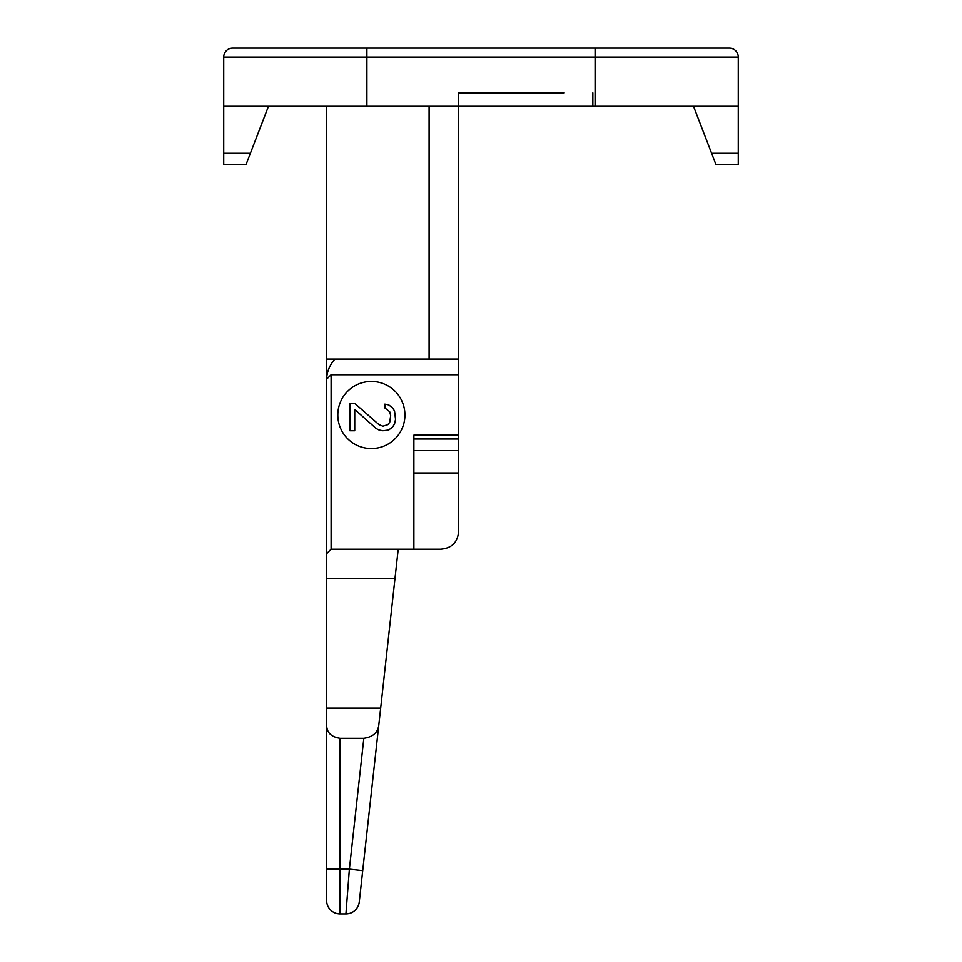 <?xml version="1.0" encoding="UTF-8"?>
<svg xmlns="http://www.w3.org/2000/svg" width="962" height="962" viewBox="0 0 962 962"><rect width="100%" height="100%" fill="white"/><g stroke="black" fill="none" stroke-linecap="round" stroke-linejoin="round"><path stroke-width="1.44" d="M738.275 106.265L223.725 106.265L223.725 57.047A8.947 8.947 0 0 1 232.672 48.1L729.328 48.1A8.947 8.947 0 0 1 738.275 57.047L738.275 164.43L715.908 164.43L693.53 106.265M581.673 48.1L469.817 48.1M326.635 106.265L326.635 379.762M326.635 380.327L326.635 379.208L326.635 380.327M326.635 900.48A13.42 13.42 0 0 0 340.055 913.9A13.42 13.42 0 0 1 326.635 900.48L326.635 724.855C326.671 732.467 331.144 736.94 340.055 738.275L363.84 738.275C372.955 736.952 377.946 732.479 378.824 724.855L359.271 901.947L362.734 870.634L349.386 869.155L345.935 913.9L340.055 913.9L340.055 738.275M326.635 578.318L395.009 578.318L398.22 549.23L331.108 549.23L326.635 553.715L326.635 724.855M326.635 553.715L326.635 379.208L331.108 374.735L458.633 374.735L458.633 531.337C457.756 542.327 451.791 548.292 440.728 549.23L398.22 549.23M563.78 92.845L458.633 92.845L458.633 359.067L326.635 359.067M458.633 359.067L458.633 374.735M458.633 92.845L487.71 92.845M592.857 106.265L592.857 92.845M223.725 106.265L223.725 164.43L246.092 164.43L250.397 153.247L223.725 153.247M268.47 106.265L250.397 153.247M429.1 106.265L429.1 359.067M326.635 708.08L380.687 708.08L378.824 724.855M395.009 578.318L380.687 708.08M458.633 435.137L413.888 435.137L413.888 549.23M371.38 448.557A33.562 33.562 0 0 0 404.93 415.007A33.562 33.562 0 0 0 371.38 381.445A33.562 33.562 0 0 0 337.818 415.007A33.562 33.562 0 0 0 371.38 448.557M326.683 378.535C326.996 371.488 329.75 365.007 334.944 359.067M458.633 473.003L413.888 473.003M359.271 901.947A13.42 13.42 0 0 1 345.935 913.9A13.42 13.42 6.3 0 0 359.271 901.947A13.42 13.42 6.3 0 1 345.935 913.9M354.75 403.367L349.903 403.367L349.903 430.748L354.75 430.748L354.75 409.451L376.118 428.475L379.028 429.99L382.912 430.748L388.744 429.99L392.628 426.948L394.564 423.905L395.538 419.348L394.564 410.978L392.628 407.936L388.744 404.894L384.86 404.124L384.86 407.936L389.718 411.736L390.68 415.536L389.718 422.39L387.77 424.663L382.912 426.19L379.028 424.663L354.75 403.367M232.672 48.1A8.947 8.947 0 0 0 223.725 57.047L738.275 57.047M366.907 48.1L366.907 106.265M595.093 48.1L595.093 106.265M326.635 869.155L349.386 869.155L363.84 738.275M331.108 549.23L331.108 374.735M458.633 439.009L413.888 439.009M458.633 450.637L413.888 450.637M362.734 870.634L349.386 869.155M738.275 153.247L711.603 153.247"/></g></svg>
